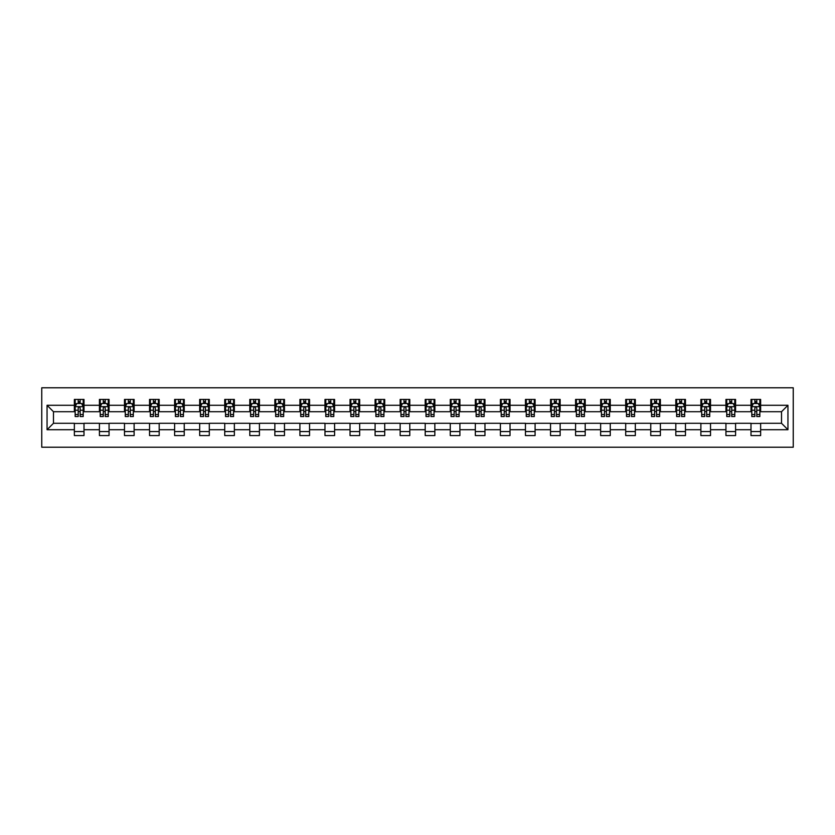 <?xml version="1.0" encoding="UTF-8"?>
<svg xmlns="http://www.w3.org/2000/svg" width="835" height="835" viewBox="0 0 835 835"><rect width="100%" height="100%" fill="white"/><g stroke="black" fill="none" stroke-linecap="round" stroke-linejoin="round"><path stroke-width="1.25" d="M41.75 447.216L793.25 447.216L793.25 387.784L41.75 387.784L41.75 447.216M760.643 405.288L760.643 399.422L750.999 399.422L750.999 405.288L735.583 405.288L735.583 399.422L725.939 399.422L725.939 405.288L710.522 405.288L710.522 399.422L700.878 399.422L700.878 405.288L685.462 405.288L685.462 399.422L675.818 399.422L675.818 405.288L660.391 405.288L660.391 399.422L650.757 399.422L650.757 405.288L635.331 405.288L635.331 399.422L625.697 399.422L625.697 405.288L610.27 405.288L610.27 399.422L600.636 399.422L600.636 405.288L585.21 405.288L585.21 399.422L575.576 399.422L575.576 405.288L560.149 405.288L560.149 399.422L550.516 399.422L550.516 405.288L535.089 405.288L535.089 399.422L525.455 399.422L525.455 405.288L510.028 405.288L510.028 399.422L500.395 399.422L500.395 405.288L484.968 405.288L484.968 399.422L475.334 399.422L475.334 405.288L459.908 405.288L459.908 399.422L450.274 399.422L450.274 405.288L434.847 405.288L434.847 399.422L425.213 399.422L425.213 405.288L409.787 405.288L409.787 399.422L400.153 399.422L400.153 405.288L384.726 405.288L384.726 399.422L375.092 399.422L375.092 405.288L359.666 405.288L359.666 399.422L350.032 399.422L350.032 405.288L334.605 405.288L334.605 399.422L324.972 399.422L324.972 405.288L309.545 405.288L309.545 399.422L299.911 399.422L299.911 405.288L284.484 405.288L284.484 399.422L274.851 399.422L274.851 405.288L259.424 405.288L259.424 399.422L249.79 399.422L249.79 405.288L234.364 405.288L234.364 399.422L224.73 399.422L224.73 405.288L209.303 405.288L209.303 399.422L199.669 399.422L199.669 405.288L184.243 405.288L184.243 399.422L174.609 399.422L174.609 405.288L159.182 405.288L159.182 399.422L149.538 399.422L149.538 405.288L134.122 405.288L134.122 399.422L124.478 399.422L124.478 405.288L109.061 405.288L109.061 399.422L99.417 399.422L99.417 405.288L84.001 405.288L84.001 399.422L74.357 399.422L74.357 405.288L47.052 405.288L47.052 429.712L53.482 423.282L74.357 423.282L74.357 435.578L84.001 435.578L84.001 423.282L99.417 423.282L99.417 435.578L109.061 435.578L109.061 423.282L124.478 423.282L124.478 435.578L134.122 435.578L134.122 423.282L149.538 423.282L149.538 435.578L159.182 435.578L159.182 423.282L174.609 423.282L174.609 435.578L184.243 435.578L184.243 423.282L199.669 423.282L199.669 435.578L209.303 435.578L209.303 423.282L224.73 423.282L224.73 435.578L234.364 435.578L234.364 423.282L249.79 423.282L249.79 435.578L259.424 435.578L259.424 423.282L274.851 423.282L274.851 435.578L284.484 435.578L284.484 423.282L299.911 423.282L299.911 435.578L309.545 435.578L309.545 423.282L324.972 423.282L324.972 435.578L334.605 435.578L334.605 423.282L350.032 423.282L350.032 435.578L359.666 435.578L359.666 423.282L375.092 423.282L375.092 435.578L384.726 435.578L384.726 423.282L400.153 423.282L400.153 435.578L409.787 435.578L409.787 423.282L425.213 423.282L425.213 435.578L434.847 435.578L434.847 423.282L450.274 423.282L450.274 435.578L459.908 435.578L459.908 423.282L475.334 423.282L475.334 435.578L484.968 435.578L484.968 423.282L500.395 423.282L500.395 435.578L510.028 435.578L510.028 423.282L525.455 423.282L525.455 435.578L535.089 435.578L535.089 423.282L550.516 423.282L550.516 435.578L560.149 435.578L560.149 423.282L575.576 423.282L575.576 435.578L585.21 435.578L585.21 423.282L600.636 423.282L600.636 435.578L610.27 435.578L610.27 423.282L625.697 423.282L625.697 435.578L635.331 435.578L635.331 423.282L650.757 423.282L650.757 435.578L660.391 435.578L660.391 423.282L675.818 423.282L675.818 435.578L685.462 435.578L685.462 423.282L700.878 423.282L700.878 435.578L710.522 435.578L710.522 423.282L725.939 423.282L725.939 435.578L735.583 435.578L735.583 423.282L750.999 423.282L750.999 435.578L760.643 435.578L760.643 423.282L781.518 423.282L781.518 411.718L760.643 411.718L760.643 405.288L787.948 405.288L787.948 429.712L760.643 429.712M750.999 429.712L735.583 429.712M725.939 429.712L710.522 429.712M700.878 429.712L685.462 429.712M675.818 429.712L660.391 429.712M650.757 429.712L635.331 429.712M625.697 429.712L610.27 429.712M600.636 429.712L585.21 429.712M575.576 429.712L560.149 429.712M550.516 429.712L535.089 429.712M525.455 429.712L510.028 429.712M500.395 429.712L484.968 429.712M475.334 429.712L459.908 429.712M450.274 429.712L434.847 429.712M425.213 429.712L409.787 429.712M400.153 429.712L384.726 429.712M375.092 429.712L359.666 429.712M350.032 429.712L334.605 429.712M324.972 429.712L309.545 429.712M299.911 429.712L284.484 429.712M274.851 429.712L259.424 429.712M249.79 429.712L234.364 429.712M224.73 429.712L209.303 429.712M199.669 429.712L184.243 429.712M174.609 429.712L159.182 429.712M149.538 429.712L134.122 429.712M124.478 429.712L109.061 429.712M99.417 429.712L84.001 429.712M74.357 429.712L47.052 429.712M750.999 405.288L750.999 411.718L735.583 411.718L735.583 405.288M725.939 405.288L725.939 411.718L710.522 411.718L710.522 405.288M700.878 405.288L700.878 411.718L685.462 411.718L685.462 405.288M675.818 405.288L675.818 411.718L660.391 411.718L660.391 405.288M650.757 405.288L650.757 411.718L635.331 411.718L635.331 405.288M625.697 405.288L625.697 411.718L610.27 411.718L610.27 405.288M600.636 405.288L600.636 411.718L585.21 411.718L585.21 405.288M575.576 405.288L575.576 411.718L560.149 411.718L560.149 405.288M550.516 405.288L550.516 411.718L535.089 411.718L535.089 405.288M525.455 405.288L525.455 411.718L510.028 411.718L510.028 405.288M500.395 405.288L500.395 411.718L484.968 411.718L484.968 405.288M475.334 405.288L475.334 411.718L459.908 411.718L459.908 405.288M450.274 405.288L450.274 411.718L434.847 411.718L434.847 405.288M425.213 405.288L425.213 411.718L409.787 411.718L409.787 405.288M400.153 405.288L400.153 411.718L384.726 411.718L384.726 405.288M375.092 405.288L375.092 411.718L359.666 411.718L359.666 405.288M350.032 405.288L350.032 411.718L334.605 411.718L334.605 405.288M324.972 405.288L324.972 411.718L309.545 411.718L309.545 405.288M299.911 405.288L299.911 411.718L284.484 411.718L284.484 405.288M274.851 405.288L274.851 411.718L259.424 411.718L259.424 405.288M249.79 405.288L249.79 411.718L234.364 411.718L234.364 405.288M224.73 405.288L224.73 411.718L209.303 411.718L209.303 405.288M199.669 405.288L199.669 411.718L184.243 411.718L184.243 405.288M174.609 405.288L174.609 411.718L159.182 411.718L159.182 405.288M149.538 405.288L149.538 411.718L134.122 411.718L134.122 405.288M124.478 405.288L124.478 411.718L109.061 411.718L109.061 405.288M99.417 405.288L99.417 411.718L84.001 411.718L84.001 405.288M74.357 405.288L74.357 411.718L53.482 411.718L47.052 405.288M53.482 411.718L53.482 423.282M787.948 429.712L781.518 423.282M781.518 411.718L787.948 405.288M74.357 403.441L75.16 403.441M78.219 403.441L80.139 403.441M83.197 403.441L84.001 403.441M74.357 411.561L75.16 411.561M78.219 411.561L80.139 411.561M83.197 411.561L84.001 411.561M74.357 423.439L84.001 423.439M74.357 431.559L84.001 431.559M99.417 423.439L109.061 423.439M99.417 431.559L109.061 431.559M99.417 403.441L100.221 403.441M103.279 403.441L105.21 403.441M108.258 403.441L109.061 403.441M99.417 411.561L100.221 411.561M103.279 411.561L105.21 411.561M108.258 411.561L109.061 411.561M124.478 423.439L134.122 423.439M124.478 431.559L134.122 431.559M124.478 403.441L125.281 403.441M128.339 403.441L130.27 403.441M133.318 403.441L134.122 403.441M124.478 411.561L125.281 411.561M128.339 411.561L130.27 411.561M133.318 411.561L134.122 411.561M149.538 423.439L159.182 423.439M149.538 431.559L159.182 431.559M149.538 403.441L150.342 403.441M153.4 403.441L155.331 403.441M158.379 403.441L159.182 403.441M149.538 411.561L150.342 411.561M153.4 411.561L155.331 411.561M158.379 411.561L159.182 411.561M174.609 423.439L184.243 423.439M174.609 431.559L184.243 431.559M174.609 403.441L175.402 403.441M178.46 403.441L180.391 403.441M183.439 403.441L184.243 403.441M174.609 411.561L175.402 411.561M178.46 411.561L180.391 411.561M183.439 411.561L184.243 411.561M199.669 423.439L209.303 423.439M199.669 431.559L209.303 431.559M199.669 403.441L200.463 403.441M203.521 403.441L205.452 403.441M208.499 403.441L209.303 403.441M199.669 411.561L200.463 411.561M203.521 411.561L205.452 411.561M208.499 411.561L209.303 411.561M224.73 423.439L234.364 423.439M224.73 431.559L234.364 431.559M224.73 403.441L225.534 403.441M228.581 403.441L230.512 403.441M233.56 403.441L234.364 403.441M224.73 411.561L225.534 411.561M228.581 411.561L230.512 411.561M233.56 411.561L234.364 411.561M249.79 423.439L259.424 423.439M249.79 431.559L259.424 431.559M249.79 403.441L250.594 403.441M253.642 403.441L255.573 403.441M258.62 403.441L259.424 403.441M249.79 411.561L250.594 411.561M253.642 411.561L255.573 411.561M258.62 411.561L259.424 411.561M274.851 423.439L284.484 423.439M274.851 431.559L284.484 431.559M274.851 403.441L275.654 403.441M278.702 403.441L280.633 403.441M283.681 403.441L284.484 403.441M274.851 411.561L275.654 411.561M278.702 411.561L280.633 411.561M283.681 411.561L284.484 411.561M299.911 423.439L309.545 423.439M299.911 431.559L309.545 431.559M299.911 403.441L300.715 403.441M303.763 403.441L305.693 403.441M308.741 403.441L309.545 403.441M299.911 411.561L300.715 411.561M303.763 411.561L305.693 411.561M308.741 411.561L309.545 411.561M324.972 423.439L334.605 423.439M324.972 431.559L334.605 431.559M324.972 403.441L325.775 403.441M328.823 403.441L330.754 403.441M333.802 403.441L334.605 403.441M324.972 411.561L325.775 411.561M328.823 411.561L330.754 411.561M333.802 411.561L334.605 411.561M350.032 423.439L359.666 423.439M350.032 431.559L359.666 431.559M350.032 403.441L350.836 403.441M353.883 403.441L355.814 403.441M358.862 403.441L359.666 403.441M350.032 411.561L350.836 411.561M353.883 411.561L355.814 411.561M358.862 411.561L359.666 411.561M375.092 423.439L384.726 423.439M375.092 431.559L384.726 431.559M375.092 403.441L375.896 403.441M378.944 403.441L380.875 403.441M383.923 403.441L384.726 403.441M375.092 411.561L375.896 411.561M378.944 411.561L380.875 411.561M383.923 411.561L384.726 411.561M400.153 423.439L409.787 423.439M400.153 431.559L409.787 431.559M400.153 403.441L400.957 403.441M404.004 403.441L405.935 403.441M408.983 403.441L409.787 403.441M400.153 411.561L400.957 411.561M404.004 411.561L405.935 411.561M408.983 411.561L409.787 411.561M425.213 423.439L434.847 423.439M425.213 431.559L434.847 431.559M425.213 403.441L426.017 403.441M429.065 403.441L430.996 403.441M434.043 403.441L434.847 403.441M425.213 411.561L426.017 411.561M429.065 411.561L430.996 411.561M434.043 411.561L434.847 411.561M450.274 423.439L459.908 423.439M450.274 431.559L459.908 431.559M450.274 403.441L451.077 403.441M454.125 403.441L456.056 403.441M459.104 403.441L459.908 403.441M450.274 411.561L451.077 411.561M454.125 411.561L456.056 411.561M459.104 411.561L459.908 411.561M475.334 423.439L484.968 423.439M475.334 431.559L484.968 431.559M475.334 403.441L476.138 403.441M479.186 403.441L481.117 403.441M484.164 403.441L484.968 403.441M475.334 411.561L476.138 411.561M479.186 411.561L481.117 411.561M484.164 411.561L484.968 411.561M500.395 423.439L510.028 423.439M500.395 431.559L510.028 431.559M500.395 403.441L501.198 403.441M504.246 403.441L506.177 403.441M509.225 403.441L510.028 403.441M500.395 411.561L501.198 411.561M504.246 411.561L506.177 411.561M509.225 411.561L510.028 411.561M525.455 423.439L535.089 423.439M525.455 431.559L535.089 431.559M525.455 403.441L526.259 403.441M529.307 403.441L531.237 403.441M534.285 403.441L535.089 403.441M525.455 411.561L526.259 411.561M529.307 411.561L531.237 411.561M534.285 411.561L535.089 411.561M550.516 423.439L560.149 423.439M550.516 431.559L560.149 431.559M550.516 403.441L551.319 403.441M554.367 403.441L556.298 403.441M559.346 403.441L560.149 403.441M550.516 411.561L551.319 411.561M554.367 411.561L556.298 411.561M559.346 411.561L560.149 411.561M575.576 423.439L585.21 423.439M575.576 431.559L585.21 431.559M575.576 403.441L576.38 403.441M579.427 403.441L581.358 403.441M584.406 403.441L585.21 403.441M575.576 411.561L576.38 411.561M579.427 411.561L581.358 411.561M584.406 411.561L585.21 411.561M600.636 423.439L610.27 423.439M600.636 431.559L610.27 431.559M600.636 403.441L601.44 403.441M604.488 403.441L606.419 403.441M609.466 403.441L610.27 403.441M600.636 411.561L601.44 411.561M604.488 411.561L606.419 411.561M609.466 411.561L610.27 411.561M625.697 423.439L635.331 423.439M625.697 431.559L635.331 431.559M625.697 403.441L626.5 403.441M629.548 403.441L631.479 403.441M634.537 403.441L635.331 403.441M625.697 411.561L626.5 411.561M629.548 411.561L631.479 411.561M634.537 411.561L635.331 411.561M650.757 423.439L660.391 423.439M650.757 431.559L660.391 431.559M650.757 403.441L651.561 403.441M654.609 403.441L656.54 403.441M659.598 403.441L660.391 403.441M650.757 411.561L651.561 411.561M654.609 411.561L656.54 411.561M659.598 411.561L660.391 411.561M675.818 423.439L685.462 423.439M675.818 431.559L685.462 431.559M675.818 403.441L676.621 403.441M679.669 403.441L681.6 403.441M684.658 403.441L685.462 403.441M675.818 411.561L676.621 411.561M679.669 411.561L681.6 411.561M684.658 411.561L685.462 411.561M700.878 423.439L710.522 423.439M700.878 431.559L710.522 431.559M700.878 403.441L701.682 403.441M704.73 403.441L706.66 403.441M709.719 403.441L710.522 403.441M700.878 411.561L701.682 411.561M704.73 411.561L706.66 411.561M709.719 411.561L710.522 411.561M725.939 423.439L735.583 423.439M725.939 431.559L735.583 431.559M725.939 403.441L726.742 403.441M729.79 403.441L731.721 403.441M734.779 403.441L735.583 403.441M725.939 411.561L726.742 411.561M729.79 411.561L731.721 411.561M734.779 411.561L735.583 411.561M750.999 423.439L760.643 423.439M750.999 431.559L760.643 431.559M750.999 403.441L751.803 403.441M754.861 403.441L756.781 403.441M759.84 403.441L760.643 403.441M750.999 411.561L751.803 411.561M754.861 411.561L756.781 411.561M759.84 411.561L760.643 411.561M80.139 401.52L78.219 401.52M83.197 414.525L80.139 414.525L80.139 416.54L83.197 416.54L83.197 406.739L81.59 403.524L76.768 403.524L75.16 406.739L75.16 416.54L78.219 416.54L78.219 414.525L75.16 414.525M75.16 406.739L75.16 399.422M83.197 406.739L83.197 399.422M78.219 403.524L78.219 399.422M80.139 399.422L80.139 403.524M80.139 414.525L80.139 407.939C79.502 406.708 78.855 406.708 78.219 407.939L78.219 414.525M105.21 401.52L103.279 401.52M108.258 414.525L105.21 414.525L105.21 416.54L108.258 416.54L108.258 406.739L106.65 403.524L101.828 403.524L100.221 406.739L100.221 416.54L103.279 416.54L103.279 414.525L100.221 414.525M100.221 406.739L100.221 399.422M108.258 406.739L108.258 399.422M103.279 403.524L103.279 399.422M105.21 399.422L105.21 403.524M105.21 414.525L105.21 407.939C104.563 406.708 103.916 406.708 103.279 407.939L103.279 414.525M130.27 401.52L128.339 401.52M133.318 414.525L130.27 414.525L130.27 416.54L133.318 416.54L133.318 406.739L131.711 403.524L126.889 403.524L125.281 406.739L125.281 416.54L128.339 416.54L128.339 414.525L125.281 414.525M125.281 406.739L125.281 399.422M133.318 406.739L133.318 399.422M128.339 403.524L128.339 399.422M130.27 399.422L130.27 403.524M130.27 414.525L130.27 407.939C129.623 406.708 128.987 406.708 128.339 407.939L128.339 414.525M155.331 401.52L153.4 401.52M158.379 414.525L155.331 414.525L155.331 416.54L158.379 416.54L158.379 406.739L156.771 403.524L151.949 403.524L150.342 406.739L150.342 416.54L153.4 416.54L153.4 414.525L150.342 414.525M150.342 406.739L150.342 399.422M158.379 406.739L158.379 399.422M153.4 403.524L153.4 399.422M155.331 399.422L155.331 403.524M155.331 414.525L155.331 407.939C154.684 406.708 154.047 406.708 153.4 407.939L153.4 414.525M180.391 401.52L178.46 401.52M183.439 414.525L180.391 414.525L180.391 416.54L183.439 416.54L183.439 406.739L181.832 403.524L177.01 403.524L175.402 406.739L175.402 416.54L178.46 416.54L178.46 414.525L175.402 414.525M175.402 406.739L175.402 399.422M183.439 406.739L183.439 399.422M178.46 403.524L178.46 399.422M180.391 399.422L180.391 403.524M180.391 414.525L180.391 407.939C179.744 406.708 179.107 406.708 178.46 407.939L178.46 414.525M205.452 401.52L203.521 401.52M208.499 414.525L205.452 414.525L205.452 416.54L208.499 416.54L208.499 406.739L206.892 403.524L202.07 403.524L200.463 406.739L200.463 416.54L203.521 416.54L203.521 414.525L200.463 414.525M200.463 406.739L200.463 399.422M208.499 406.739L208.499 399.422M203.521 403.524L203.521 399.422M205.452 399.422L205.452 403.524M205.452 414.525L205.452 407.939C204.805 406.708 204.168 406.708 203.521 407.939L203.521 414.525M230.512 401.52L228.581 401.52M233.56 414.525L230.512 414.525L230.512 416.54L233.56 416.54L233.56 406.739L231.953 403.524L227.13 403.524L225.534 406.739L225.534 416.54L228.581 416.54L228.581 414.525L225.534 414.525M225.534 406.739L225.534 399.422M233.56 406.739L233.56 399.422M228.581 403.524L228.581 399.422M230.512 399.422L230.512 403.524M230.512 414.525L230.512 407.939C229.865 406.708 229.228 406.708 228.581 407.939L228.581 414.525M255.573 401.52L253.642 401.52M258.62 414.525L255.573 414.525L255.573 416.54L258.62 416.54L258.62 406.739L257.013 403.524L252.191 403.524L250.594 406.739L250.594 416.54L253.642 416.54L253.642 414.525L250.594 414.525M250.594 406.739L250.594 399.422M258.62 406.739L258.62 399.422M253.642 403.524L253.642 399.422M255.573 399.422L255.573 403.524M255.573 414.525L255.573 407.939C254.925 406.708 254.289 406.708 253.642 407.939L253.642 414.525M280.633 401.52L278.702 401.52M283.681 414.525L280.633 414.525L280.633 416.54L283.681 416.54L283.681 406.739L282.073 403.524L277.251 403.524L275.654 406.739L275.654 416.54L278.702 416.54L278.702 414.525L275.654 414.525M275.654 406.739L275.654 399.422M283.681 406.739L283.681 399.422M278.702 403.524L278.702 399.422M280.633 399.422L280.633 403.524M280.633 414.525L280.633 407.939C279.986 406.708 279.349 406.708 278.702 407.939L278.702 414.525M305.693 401.52L303.763 401.52M308.741 414.525L305.693 414.525L305.693 416.54L308.741 416.54L308.741 406.739L307.134 403.524L302.322 403.524L300.715 406.739L300.715 416.54L303.763 416.54L303.763 414.525L300.715 414.525M300.715 406.739L300.715 399.422M308.741 406.739L308.741 399.422M303.763 403.524L303.763 399.422M305.693 399.422L305.693 403.524M305.693 414.525L305.693 407.939C305.046 406.708 304.41 406.708 303.763 407.939L303.763 414.525M330.754 401.52L328.823 401.52M333.802 414.525L330.754 414.525L330.754 416.54L333.802 416.54L333.802 406.739L332.194 403.524L327.383 403.524L325.775 406.739L325.775 416.54L328.823 416.54L328.823 414.525L325.775 414.525M325.775 406.739L325.775 399.422M333.802 406.739L333.802 399.422M328.823 403.524L328.823 399.422M330.754 399.422L330.754 403.524M330.754 414.525L330.754 407.939C330.107 406.708 329.47 406.708 328.823 407.939L328.823 414.525M355.814 401.52L353.883 401.52M358.862 414.525L355.814 414.525L355.814 416.54L358.862 416.54L358.862 406.739L357.255 403.524L352.443 403.524L350.836 406.739L350.836 416.54L353.883 416.54L353.883 414.525L350.836 414.525M350.836 406.739L350.836 399.422M358.862 406.739L358.862 399.422M353.883 403.524L353.883 399.422M355.814 399.422L355.814 403.524M355.814 414.525L355.814 407.939C355.167 406.708 354.531 406.708 353.883 407.939L353.883 414.525M380.875 401.52L378.944 401.52M383.923 414.525L380.875 414.525L380.875 416.54L383.923 416.54L383.923 406.739L382.315 403.524L377.503 403.524L375.896 406.739L375.896 416.54L378.944 416.54L378.944 414.525L375.896 414.525M375.896 406.739L375.896 399.422M383.923 406.739L383.923 399.422M378.944 403.524L378.944 399.422M380.875 399.422L380.875 403.524M380.875 414.525L380.875 407.939C380.228 406.708 379.591 406.708 378.944 407.939L378.944 414.525M405.935 401.52L404.004 401.52M408.983 414.525L405.935 414.525L405.935 416.54L408.983 416.54L408.983 406.739L407.376 403.524L402.564 403.524L400.957 406.739L400.957 416.54L404.004 416.54L404.004 414.525L400.957 414.525M400.957 406.739L400.957 399.422M408.983 406.739L408.983 399.422M404.004 403.524L404.004 399.422M405.935 399.422L405.935 403.524M405.935 414.525L405.935 407.939C405.288 406.708 404.651 406.708 404.004 407.939L404.004 414.525M430.996 401.52L429.065 401.52M434.043 414.525L430.996 414.525L430.996 416.54L434.043 416.54L434.043 406.739L432.436 403.524L427.624 403.524L426.017 406.739L426.017 416.54L429.065 416.54L429.065 414.525L426.017 414.525M426.017 406.739L426.017 399.422M434.043 406.739L434.043 399.422M429.065 403.524L429.065 399.422M430.996 399.422L430.996 403.524M430.996 414.525L430.996 407.939C430.349 406.708 429.712 406.708 429.065 407.939L429.065 414.525M456.056 401.52L454.125 401.52M459.104 414.525L456.056 414.525L456.056 416.54L459.104 416.54L459.104 406.739L457.496 403.524L452.685 403.524L451.077 406.739L451.077 416.54L454.125 416.54L454.125 414.525L451.077 414.525M451.077 406.739L451.077 399.422M459.104 406.739L459.104 399.422M454.125 403.524L454.125 399.422M456.056 399.422L456.056 403.524M456.056 414.525L456.056 407.939C455.409 406.708 454.772 406.708 454.125 407.939L454.125 414.525M481.117 401.52L479.186 401.52M484.164 414.525L481.117 414.525L481.117 416.54L484.164 416.54L484.164 406.739L482.557 403.524L477.745 403.524L476.138 406.739L476.138 416.54L479.186 416.54L479.186 414.525L476.138 414.525M476.138 406.739L476.138 399.422M484.164 406.739L484.164 399.422M479.186 403.524L479.186 399.422M481.117 399.422L481.117 403.524M481.117 414.525L481.117 407.939C480.469 406.708 479.833 406.708 479.186 407.939L479.186 414.525M506.177 401.52L504.246 401.52M509.225 414.525L506.177 414.525L506.177 416.54L509.225 416.54L509.225 406.739L507.617 403.524L502.806 403.524L501.198 406.739L501.198 416.54L504.246 416.54L504.246 414.525L501.198 414.525M501.198 406.739L501.198 399.422M509.225 406.739L509.225 399.422M504.246 403.524L504.246 399.422M506.177 399.422L506.177 403.524M506.177 414.525L506.177 407.939C505.53 406.708 504.893 406.708 504.246 407.939L504.246 414.525M531.237 401.52L529.307 401.52M534.285 414.525L531.237 414.525L531.237 416.54L534.285 416.54L534.285 406.739L532.678 403.524L527.866 403.524L526.259 406.739L526.259 416.54L529.307 416.54L529.307 414.525L526.259 414.525M526.259 406.739L526.259 399.422M534.285 406.739L534.285 399.422M529.307 403.524L529.307 399.422M531.237 399.422L531.237 403.524M531.237 414.525L531.237 407.939C530.59 406.708 529.954 406.708 529.307 407.939L529.307 414.525M556.298 401.52L554.367 401.52M559.346 414.525L556.298 414.525L556.298 416.54L559.346 416.54L559.346 406.739L557.749 403.524L552.927 403.524L551.319 406.739L551.319 416.54L554.367 416.54L554.367 414.525L551.319 414.525M551.319 406.739L551.319 399.422M559.346 406.739L559.346 399.422M554.367 403.524L554.367 399.422M556.298 399.422L556.298 403.524M556.298 414.525L556.298 407.939C555.661 406.708 555.014 406.708 554.367 407.939L554.367 414.525M581.358 401.52L579.427 401.52M584.406 414.525L581.358 414.525L581.358 416.54L584.406 416.54L584.406 406.739L582.809 403.524L577.987 403.524L576.38 406.739L576.38 416.54L579.427 416.54L579.427 414.525L576.38 414.525M576.38 406.739L576.38 399.422M584.406 406.739L584.406 399.422M579.427 403.524L579.427 399.422M581.358 399.422L581.358 403.524M581.358 414.525L581.358 407.939C580.722 406.708 580.074 406.708 579.427 407.939L579.427 414.525M606.419 401.52L604.488 401.52M609.466 414.525L606.419 414.525L606.419 416.54L609.466 416.54L609.466 406.739L607.87 403.524L603.047 403.524L601.44 406.739L601.44 416.54L604.488 416.54L604.488 414.525L601.44 414.525M601.44 406.739L601.44 399.422M609.466 406.739L609.466 399.422M604.488 403.524L604.488 399.422M606.419 399.422L606.419 403.524M606.419 414.525L606.419 407.939C605.782 406.708 605.135 406.708 604.488 407.939L604.488 414.525M631.479 401.52L629.548 401.52M634.537 414.525L631.479 414.525L631.479 416.54L634.537 416.54L634.537 406.739L632.93 403.524L628.108 403.524L626.5 406.739L626.5 416.54L629.548 416.54L629.548 414.525L626.5 414.525M626.5 406.739L626.5 399.422M634.537 406.739L634.537 399.422M629.548 403.524L629.548 399.422M631.479 399.422L631.479 403.524M631.479 414.525L631.479 407.939C630.842 406.708 630.195 406.708 629.548 407.939L629.548 414.525M656.54 401.52L654.609 401.52M659.598 414.525L656.54 414.525L656.54 416.54L659.598 416.54L659.598 406.739L657.99 403.524L653.168 403.524L651.561 406.739L651.561 416.54L654.609 416.54L654.609 414.525L651.561 414.525M651.561 406.739L651.561 399.422M659.598 406.739L659.598 399.422M654.609 403.524L654.609 399.422M656.54 399.422L656.54 403.524M656.54 414.525L656.54 407.939C655.903 406.708 655.256 406.708 654.609 407.939L654.609 414.525M681.6 401.52L679.669 401.52M684.658 414.525L681.6 414.525L681.6 416.54L684.658 416.54L684.658 406.739L683.051 403.524L678.229 403.524L676.621 406.739L676.621 416.54L679.669 416.54L679.669 414.525L676.621 414.525M676.621 406.739L676.621 399.422M684.658 406.739L684.658 399.422M679.669 403.524L679.669 399.422M681.6 399.422L681.6 403.524M681.6 414.525L681.6 407.939C680.963 406.708 680.316 406.708 679.669 407.939L679.669 414.525M706.66 401.52L704.73 401.52M709.719 414.525L706.66 414.525L706.66 416.54L709.719 416.54L709.719 406.739L708.111 403.524L703.289 403.524L701.682 406.739L701.682 416.54L704.73 416.54L704.73 414.525L701.682 414.525M701.682 406.739L701.682 399.422M709.719 406.739L709.719 399.422M704.73 403.524L704.73 399.422M706.66 399.422L706.66 403.524M706.66 414.525L706.66 407.939C706.024 406.708 705.377 406.708 704.73 407.939L704.73 414.525M731.721 401.52L729.79 401.52M734.779 414.525L731.721 414.525L731.721 416.54L734.779 416.54L734.779 406.739L733.172 403.524L728.35 403.524L726.742 406.739L726.742 416.54L729.79 416.54L729.79 414.525L726.742 414.525M726.742 406.739L726.742 399.422M734.779 406.739L734.779 399.422M729.79 403.524L729.79 399.422M731.721 399.422L731.721 403.524M731.721 414.525L731.721 407.939C731.084 406.708 730.437 406.708 729.79 407.939L729.79 414.525M756.781 401.52L754.861 401.52M759.84 414.525L756.781 414.525L756.781 416.54L759.84 416.54L759.84 406.739L758.232 403.524L753.41 403.524L751.803 406.739L751.803 416.54L754.861 416.54L754.861 414.525L751.803 414.525M751.803 406.739L751.803 399.422M759.84 406.739L759.84 399.422M754.861 403.524L754.861 399.422M756.781 399.422L756.781 403.524M756.781 414.525L756.781 407.939C756.145 406.708 755.498 406.708 754.861 407.939L754.861 414.525M83.156 406.655L75.202 406.655M75.16 403.712L76.674 403.712M81.684 403.712L83.197 403.712M78.219 410.215L75.16 410.215M83.197 410.215L80.139 410.215M80.139 402.543L78.219 402.543M108.216 406.655L100.263 406.655M100.221 403.712L101.734 403.712M106.744 403.712L108.258 403.712M103.279 410.215L100.221 410.215M108.258 410.215L105.21 410.215M105.21 402.543L103.279 402.543M133.276 406.655L125.323 406.655M125.281 403.712L126.795 403.712M131.805 403.712L133.318 403.712M128.339 410.215L125.281 410.215M133.318 410.215L130.27 410.215M130.27 402.543L128.339 402.543M158.337 406.655L150.383 406.655M150.342 403.712L151.855 403.712M156.865 403.712L158.379 403.712M153.4 410.215L150.342 410.215M158.379 410.215L155.331 410.215M155.331 402.543L153.4 402.543M183.397 406.655L175.444 406.655M175.402 403.712L176.916 403.712M181.926 403.712L183.439 403.712M178.46 410.215L175.402 410.215M183.439 410.215L180.391 410.215M180.391 402.543L178.46 402.543M208.458 406.655L200.504 406.655M200.463 403.712L201.976 403.712M206.986 403.712L208.499 403.712M203.521 410.215L200.463 410.215M208.499 410.215L205.452 410.215M205.452 402.543L203.521 402.543M233.518 406.655L225.565 406.655M225.534 403.712L227.036 403.712M232.046 403.712L233.56 403.712M228.581 410.215L225.534 410.215M233.56 410.215L230.512 410.215M230.512 402.543L228.581 402.543M258.579 406.655L250.625 406.655M250.594 403.712L252.097 403.712M257.107 403.712L258.62 403.712M253.642 410.215L250.594 410.215M258.62 410.215L255.573 410.215M255.573 402.543L253.642 402.543M283.639 406.655L275.686 406.655M275.654 403.712L277.157 403.712M282.167 403.712L283.681 403.712M278.702 410.215L275.654 410.215M283.681 410.215L280.633 410.215M280.633 402.543L278.702 402.543M308.7 406.655L300.746 406.655M300.715 403.712L302.218 403.712M307.228 403.712L308.741 403.712M303.763 410.215L300.715 410.215M308.741 410.215L305.693 410.215M305.693 402.543L303.763 402.543M333.76 406.655L325.807 406.655M325.775 403.712L327.278 403.712M332.299 403.712L333.802 403.712M328.823 410.215L325.775 410.215M333.802 410.215L330.754 410.215M330.754 402.543L328.823 402.543M358.82 406.655L350.877 406.655M350.836 403.712L352.339 403.712M357.359 403.712L358.862 403.712M353.883 410.215L350.836 410.215M358.862 410.215L355.814 410.215M355.814 402.543L353.883 402.543M383.881 406.655L375.938 406.655M375.896 403.712L377.399 403.712M382.42 403.712L383.923 403.712M378.944 410.215L375.896 410.215M383.923 410.215L380.875 410.215M380.875 402.543L378.944 402.543M408.941 406.655L400.998 406.655M400.957 403.712L402.46 403.712M407.48 403.712L408.983 403.712M404.004 410.215L400.957 410.215M408.983 410.215L405.935 410.215M405.935 402.543L404.004 402.543M434.002 406.655L426.059 406.655M426.017 403.712L427.52 403.712M432.54 403.712L434.043 403.712M429.065 410.215L426.017 410.215M434.043 410.215L430.996 410.215M430.996 402.543L429.065 402.543M459.062 406.655L451.119 406.655M451.077 403.712L452.58 403.712M457.601 403.712L459.104 403.712M454.125 410.215L451.077 410.215M459.104 410.215L456.056 410.215M456.056 402.543L454.125 402.543M484.123 406.655L476.18 406.655M476.138 403.712L477.641 403.712M482.661 403.712L484.164 403.712M479.186 410.215L476.138 410.215M484.164 410.215L481.117 410.215M481.117 402.543L479.186 402.543M509.193 406.655L501.24 406.655M501.198 403.712L502.701 403.712M507.722 403.712L509.225 403.712M504.246 410.215L501.198 410.215M509.225 410.215L506.177 410.215M506.177 402.543L504.246 402.543M534.254 406.655L526.3 406.655M526.259 403.712L527.772 403.712M532.782 403.712L534.285 403.712M529.307 410.215L526.259 410.215M534.285 410.215L531.237 410.215M531.237 402.543L529.307 402.543M559.314 406.655L551.361 406.655M551.319 403.712L552.833 403.712M557.843 403.712L559.346 403.712M554.367 410.215L551.319 410.215M559.346 410.215L556.298 410.215M556.298 402.543L554.367 402.543M584.375 406.655L576.421 406.655M576.38 403.712L577.893 403.712M582.903 403.712L584.406 403.712M579.427 410.215L576.38 410.215M584.406 410.215L581.358 410.215M581.358 402.543L579.427 402.543M609.435 406.655L601.482 406.655M601.44 403.712L602.953 403.712M607.963 403.712L609.466 403.712M604.488 410.215L601.44 410.215M609.466 410.215L606.419 410.215M606.419 402.543L604.488 402.543M634.496 406.655L626.542 406.655M626.5 403.712L628.014 403.712M633.024 403.712L634.537 403.712M629.548 410.215L626.5 410.215M634.537 410.215L631.479 410.215M631.479 402.543L629.548 402.543M659.556 406.655L651.603 406.655M651.561 403.712L653.074 403.712M658.084 403.712L659.598 403.712M654.609 410.215L651.561 410.215M659.598 410.215L656.54 410.215M656.54 402.543L654.609 402.543M684.616 406.655L676.663 406.655M676.621 403.712L678.135 403.712M683.145 403.712L684.658 403.712M679.669 410.215L676.621 410.215M684.658 410.215L681.6 410.215M681.6 402.543L679.669 402.543M709.677 406.655L701.724 406.655M701.682 403.712L703.195 403.712M708.205 403.712L709.719 403.712M704.73 410.215L701.682 410.215M709.719 410.215L706.66 410.215M706.66 402.543L704.73 402.543M734.737 406.655L726.784 406.655M726.742 403.712L728.256 403.712M733.266 403.712L734.779 403.712M729.79 410.215L726.742 410.215M734.779 410.215L731.721 410.215M731.721 402.543L729.79 402.543M759.798 406.655L751.844 406.655M751.803 403.712L753.316 403.712M758.326 403.712L759.84 403.712M754.861 410.215L751.803 410.215M759.84 410.215L756.781 410.215M756.781 402.543L754.861 402.543"/></g></svg>
